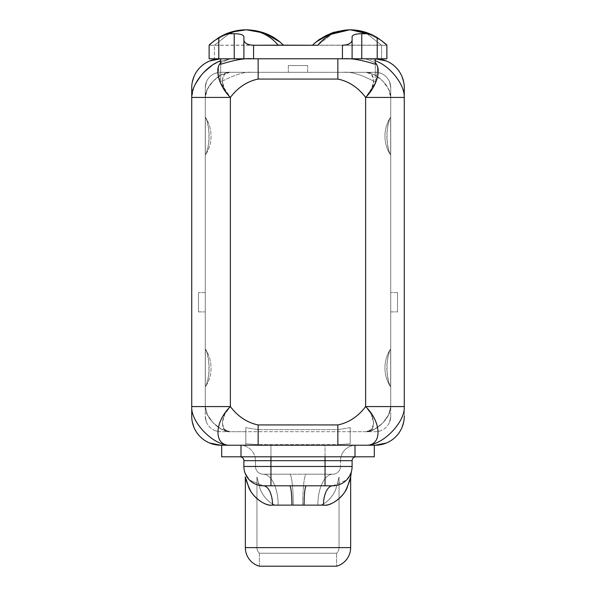 <?xml version="1.0" encoding="UTF-8"?>
<svg xmlns="http://www.w3.org/2000/svg" width="596" height="596" viewBox="0 0 596 596"><rect width="100%" height="100%" fill="white"/><g stroke="black" fill="none" stroke-linecap="round" stroke-linejoin="round"><path stroke-width="0.45" stroke-dasharray="2.98 2.23" d="M230.376 445.219L374.318 445.219L258.142 445.219L355.343 445.219L325.051 445.219L325.051 460.678L340.51 460.678A15.459 15.459 -90 0 1 355.968 445.219L240.032 445.219A15.459 15.459 0 0 1 255.49 460.678L270.949 460.678L270.949 445.219L270.949 460.678L325.051 460.678L325.051 445.219L270.949 445.219L270.949 466.474L325.051 466.474L325.051 460.678L270.949 460.678L270.949 466.474L325.051 466.474L325.051 474.2L270.949 474.2L270.949 466.474L270.949 474.2L263.223 474.2A30.918 14.937 -90 0 1 278.161 505.117L293.254 505.117A30.918 3.576 90 0 0 289.678 474.2L306.322 474.2A30.918 3.576 -90 0 0 302.746 505.117L293.254 505.11A30.918 3.576 90 0 0 289.678 474.2L263.223 474.2A30.918 14.937 -90 0 1 278.161 505.117C272.268 506.742 261.987 495.932 259.908 488.139L256.943 476.956L256.943 547.62L339.057 547.62A7.726 7.726 90 0 1 336.643 553.237L259.357 553.237L259.357 566.2L336.643 566.2L336.643 553.237L336.643 566.2L259.357 566.2L259.357 553.237L336.643 553.237L259.357 553.237A7.726 7.726 90 0 1 256.943 547.62A7.726 7.726 -90 0 0 259.357 553.237L336.643 553.237A7.726 7.726 -90 0 0 339.057 547.62L256.943 547.62L339.057 547.62L339.057 476.956L336.092 488.139C334.013 495.932 323.732 506.742 317.839 505.117L278.161 505.117C272.163 506.697 261.972 495.857 259.945 488.236L256.943 476.956L259.945 488.236C261.972 495.857 272.163 506.697 278.161 505.117A30.918 14.937 -90 0 0 263.223 474.2A7.726 7.726 90 0 1 255.49 466.474A7.726 7.726 0 0 0 263.223 474.2L289.678 474.2L263.223 474.2A7.726 7.726 0 0 1 255.49 466.474L270.949 466.474L255.49 466.474L255.49 460.678L270.949 460.678L255.49 460.678L255.49 466.474L255.49 460.678A15.459 15.459 0 0 0 240.032 445.219L355.343 445.219L350.172 445.219L350.172 443.841L337.858 444.631L337.858 424.933C348.764 422.72 358.017 416.604 365.624 406.576C381.902 422.378 382.386 446.203 365.624 445.219L355.343 445.219L365.624 445.219C381.954 446.218 405.325 422.393 404.267 406.576L365.624 406.576C381.902 422.378 382.386 446.203 365.624 445.219C381.954 446.218 405.325 422.393 404.267 406.576L404.267 416.239A28.98 28.98 0 0 1 375.286 445.219L365.624 445.219L375.286 445.219A28.98 28.98 0 0 0 404.267 416.239L404.267 97.424C405.325 81.615 381.954 57.782 365.624 58.781L375.286 62.692L365.624 58.781L258.142 58.781L258.142 79.067C247.236 81.279 237.983 87.396 230.376 97.424L230.376 406.576L191.733 406.576C190.675 422.393 214.046 446.218 230.376 445.219L240.032 445.219A15.459 15.459 -90 0 1 255.49 460.678A15.459 15.459 90 0 0 240.032 445.219L374.318 445.219L355 445.219L355 456.812L374.318 456.812L374.318 445.219L374.318 456.812L241 456.812L241 445.219L355 445.219L355 456.812L241 456.812L241 445.219L221.682 445.219L221.682 456.812L241 456.812L221.682 456.812L221.682 445.219L220.714 445.219L230.376 445.219C213.614 446.203 214.098 422.378 230.376 406.576C237.983 416.604 247.236 422.72 258.142 424.933L258.142 444.631L245.828 443.841L245.828 445.219L230.376 445.219C213.614 446.203 214.098 422.378 230.376 406.576C237.983 416.604 247.236 422.72 258.142 424.933L258.142 444.631L245.828 443.841L245.828 445.219L245.828 427.615L245.828 443.841L245.828 427.615L258.15 429.664L337.85 429.664L350.172 427.615L350.172 431.69L245.828 431.69L245.828 445.219L350.172 445.219L350.172 427.615L350.172 443.841L337.858 444.631L258.142 444.631L337.858 444.631L337.858 424.933L258.142 424.933L337.858 424.933C348.764 422.72 358.017 416.604 365.624 406.576L365.624 97.424C358.017 87.396 348.764 81.279 337.858 79.067L258.142 79.067C247.236 81.279 237.983 87.396 230.376 97.424L191.733 97.424L191.733 406.576C190.675 422.393 214.046 446.218 230.376 445.219M209.621 443.014L220.714 445.219A28.98 28.98 0 0 1 191.733 416.239L191.733 406.576L230.376 406.576L230.376 97.424L220.006 81.876L218.33 67.296L220.006 81.876L230.376 97.424L205.255 97.424C206.037 88.655 211.193 81.242 220.714 75.193L220.714 82.092A18.126 18.126 0 0 1 222.204 81.25C235.137 74.478 245.18 71.498 252.324 72.31L343.676 72.31C350.776 71.49 360.818 74.463 373.796 81.25A18.126 18.126 0 0 1 375.286 82.092L375.286 72.325L220.714 72.325L220.714 58.795L381.582 58.781L381.582 45.259L214.418 45.259L214.418 58.781L375.286 58.781L209.121 58.781L209.121 45.259L214.418 45.259L214.418 58.781L209.121 58.781L209.121 45.259L251.154 45.087M218.59 66.447L219.268 64.852L218.59 66.447M193.819 87.463L191.733 97.424L191.733 87.768A28.98 28.98 0 0 1 220.714 58.781L230.376 58.781L220.714 62.692L230.376 58.781L217.115 62.357L230.376 58.781L258.142 58.781L258.142 79.067L337.858 79.067L337.858 58.781L365.624 58.781C381.954 57.782 405.325 81.615 404.267 97.424L404.267 87.768L404.267 97.424L365.624 97.424C358.017 87.396 348.764 81.279 337.858 79.067L337.858 58.781L220.714 58.781L220.714 82.092M194.639 85.533L202.409 73.852L213.398 64.465L202.424 73.829L194.661 85.496M192.277 82.151L193.901 76.765A28.98 28.98 0 0 0 191.733 87.768L191.733 97.424L230.376 97.424L224.826 89.877L222.204 81.138L224.26 74.671L229.557 72.332M376.732 64.852L377.417 66.469L376.732 64.852M375.286 82.092L375.286 75.2C384.807 81.242 389.963 88.655 390.745 97.424L365.624 97.424L375.994 81.876L377.67 67.296L375.994 81.876L365.624 97.424L365.624 406.576L404.267 406.576L404.267 97.424L365.624 97.424C370.362 92.559 373.089 87.165 373.796 81.25C373.089 87.165 370.362 92.559 365.624 97.424C376.106 88.424 376.106 70.47 365.624 72.31L221.548 72.31M252.719 45.087L386.878 45.259L386.878 58.781L375.286 58.781L375.286 72.325L375.286 58.795L220.714 58.781A28.98 28.98 0 0 0 209.621 60.986L220.714 58.781M337.858 58.781L252.227 58.781L337.858 58.781M375.391 58.781L375.286 58.781A28.98 28.98 0 0 1 404.267 87.768A28.98 28.98 0 0 0 402.099 76.765L403.723 82.151M375.286 58.781A28.98 28.98 0 0 1 402.099 76.765M220.714 72.325L220.714 75.193C211.193 81.242 206.037 88.655 205.255 97.424L230.376 97.424C225.66 92.611 222.941 87.217 222.204 81.25C222.941 87.217 225.66 92.611 230.376 97.424C238.154 87.59 247.415 81.466 258.142 79.067L258.142 72.31L365.624 72.31L230.376 72.31L258.142 72.31L258.142 79.067L337.858 79.067L337.858 72.31L337.858 79.067C348.585 81.466 357.846 87.59 365.624 97.424L390.745 97.424L390.745 87.768A15.459 15.459 0 0 0 375.286 72.31A15.459 15.459 0 0 1 390.745 87.768L390.745 406.576L390.745 97.424L388.637 89.244L382.803 81.026L374.735 74.887L366.555 72.34M229.445 72.34L221.265 74.887L213.197 81.026L207.363 89.244L205.255 97.424L205.255 87.768A15.459 15.459 0 0 1 220.714 72.31L230.376 72.31L220.714 72.31A15.459 15.459 0 0 0 205.255 87.768L205.255 416.239A15.459 15.459 0 0 0 220.714 431.69L375.286 431.69A15.459 15.459 0 0 0 390.745 416.239L390.745 406.576L390.745 416.239A15.459 15.459 0 0 1 375.286 431.69L220.714 431.69A15.459 15.459 0 0 1 205.255 416.239L205.255 87.768A15.459 15.459 0 0 1 220.714 72.31A15.459 15.459 0 0 0 205.255 87.768L205.255 97.424C204.547 86.845 220.229 71.55 230.376 72.31C219.894 70.47 219.894 88.424 230.376 97.424L205.255 97.424L205.255 406.576L207.363 414.756L213.197 422.974L221.265 429.113L229.445 431.66L221.287 429.127L213.204 422.989L207.363 414.764L205.255 406.576L230.376 406.576C219.894 415.576 219.894 433.53 230.376 431.69L245.828 431.69L245.828 427.615L258.15 429.664L337.85 429.664L350.172 427.615L350.172 431.69L375.286 431.69A15.459 15.459 0 0 0 390.745 416.239L390.745 87.768A15.459 15.459 0 0 0 375.286 72.31L365.624 72.31C375.771 71.55 391.453 86.845 390.745 97.424L365.624 97.424L365.624 406.576L390.745 406.576L365.624 406.576L371.174 414.123L373.796 422.862L371.74 429.329L366.443 431.668L371.733 429.336L373.796 422.869L371.181 414.131L365.624 406.576C357.846 416.41 348.585 422.534 337.858 424.933L337.858 429.664L337.858 424.933L258.142 424.933L258.142 429.664L258.142 424.933C247.415 422.534 238.154 416.41 230.376 406.576L205.255 406.576L205.255 416.239A15.459 15.459 0 0 0 220.714 431.69L230.376 431.69C220.229 432.45 204.547 417.155 205.255 406.576C204.547 417.155 220.229 432.45 230.376 431.69L220.714 431.69A15.459 15.459 0 0 1 205.255 416.239L205.255 406.576L230.376 406.576L230.376 97.424L230.376 406.576C238.154 416.41 247.415 422.534 258.142 424.933L337.858 424.933C348.585 422.534 357.846 416.41 365.624 406.576L365.624 97.424C357.846 87.59 348.585 81.466 337.858 79.067L258.142 79.067C247.415 81.466 238.154 87.59 230.376 97.424C238.154 87.59 247.415 81.466 258.142 79.067L337.858 79.067C348.585 81.466 357.846 87.59 365.624 97.424L390.745 97.424L390.745 406.576C391.453 417.155 375.771 432.45 365.624 431.69C376.106 433.53 376.106 415.576 365.624 406.576C376.106 415.568 376.106 433.538 365.624 431.69L230.376 431.69C219.894 433.538 219.894 415.568 230.376 406.576L224.819 414.131L222.204 422.869L224.267 429.336L229.579 431.668L224.26 429.329L222.204 422.862L224.826 414.123L230.376 406.576C238.154 416.41 247.415 422.534 258.142 424.933L258.142 431.69L258.142 424.933L337.858 424.933L337.858 431.69L337.858 424.933C348.585 422.534 357.846 416.41 365.624 406.576L390.745 406.576L388.637 414.764L382.796 422.989L374.713 429.127L366.533 431.668L374.735 429.113L382.803 422.974L388.637 414.756L390.745 406.576L390.745 416.239A15.459 15.459 0 0 1 375.286 431.69L365.624 431.69C375.771 432.45 391.453 417.155 390.745 406.576L365.624 406.576L365.624 97.424L365.624 406.576C357.846 416.41 348.585 422.534 337.858 424.933L258.142 424.933C247.415 422.534 238.154 416.41 230.376 406.576L230.376 97.424L230.376 406.576L205.255 406.576L205.255 97.424L230.376 97.424C238.154 87.59 247.415 81.466 258.142 79.067L258.142 72.31L252.324 72.31L343.676 72.31C350.776 71.49 360.818 74.463 373.796 81.25M288.337 72.31L307.663 72.31L288.337 72.31L288.337 65.545L307.663 65.545L307.663 72.31L288.337 72.31L307.663 72.31L307.663 65.545L288.337 65.545L288.337 72.31M390.745 292.576L390.745 311.894L390.745 292.576L397.51 292.576L397.51 311.894L390.745 311.894L390.745 292.576L390.745 311.894L397.51 311.894L397.51 292.576L390.745 292.576M205.255 311.894L205.255 292.576L205.255 311.894L198.49 311.894L198.49 292.576L205.255 292.576L205.255 311.894L205.255 292.576L198.49 292.576L198.49 311.894L205.255 311.894M366.443 72.332L371.74 74.671L373.796 81.138L371.174 89.877L365.624 97.424C357.846 87.59 348.585 81.466 337.858 79.067L337.858 72.31L343.676 72.31L258.142 72.31L258.142 79.067L337.858 79.067L337.858 72.31L252.324 72.31C245.18 71.498 235.137 74.478 222.204 81.25M390.671 349.777L390.671 386.089L390.231 386.096C389.449 384.852 386.603 374.81 386.886 367.941C386.595 361.094 389.449 350.999 390.231 349.763L390.671 349.777L390.231 349.502A34.777 34.777 0 0 0 390.231 386.364L390.671 386.089L390.671 349.777L390.231 349.502C386.744 355.149 384.986 361.295 384.949 367.933C384.986 374.571 386.744 380.71 390.231 386.364L390.671 386.089L390.231 386.096C385.999 378.609 385.999 357.257 390.231 349.763L390.671 349.777M390.671 117.911L390.671 154.23L390.231 154.237C389.449 152.993 386.603 142.951 386.886 136.082C386.595 129.235 389.449 119.133 390.231 117.904L390.671 117.911L390.231 117.643A34.777 34.777 0 0 0 390.231 154.498L390.671 154.23L390.671 117.911L390.231 117.643C386.744 123.29 384.986 129.429 384.949 136.067C384.986 142.705 386.744 148.851 390.231 154.498L390.671 154.23L390.231 154.237C385.999 146.75 385.999 125.391 390.231 117.904L390.671 117.911M205.329 386.089L205.329 349.777L205.769 349.763C206.544 350.977 209.405 361.101 209.114 367.911C209.412 374.705 206.544 384.904 205.769 386.096L205.329 386.089L205.329 349.777L205.769 349.502A34.777 34.777 0 0 1 205.769 386.364L205.329 386.089L205.769 386.364C209.256 380.71 211.014 374.571 211.051 367.933C211.014 361.295 209.256 355.149 205.769 349.502L205.329 349.777L205.769 349.763C210.001 357.257 210.001 378.609 205.769 386.096L205.329 386.089M205.329 154.23L205.329 117.911L205.769 117.904C206.544 119.111 209.405 129.243 209.114 136.052C209.412 142.846 206.544 153.045 205.769 154.237L205.329 154.23L205.329 117.911L205.769 117.643A34.777 34.777 0 0 1 205.769 154.498L205.329 154.23L205.769 154.498C209.256 148.851 211.014 142.705 211.051 136.067C211.014 129.429 209.256 123.29 205.769 117.643L205.329 117.911L205.769 117.904C210.001 125.391 210.001 146.75 205.769 154.237L205.329 154.23M198.49 292.576L198.49 311.894L198.49 292.576M374.452 72.31L375.286 72.31A15.459 15.459 0 0 1 390.745 87.768L390.745 97.424C389.963 88.655 384.807 81.242 375.286 75.193L375.286 72.325M397.51 311.894L397.51 292.576L397.51 311.894M307.663 65.545L288.337 65.545L307.663 65.545M193.849 87.396L191.733 97.424L191.733 416.239A28.98 28.98 0 0 0 220.714 445.219M193.901 76.765A28.98 28.98 0 0 1 209.621 60.986M229.095 33.726L214.418 45.259L229.095 33.726M214.016 40.915L230.749 32.162L214.016 40.915M283.338 45.087C273.586 35.35 261.242 30.254 246.319 29.8C259.409 30.307 269.995 35.402 278.071 45.087L283.338 45.087L278.071 45.087C269.995 35.402 259.409 30.307 246.319 29.8C238.191 29.852 230.577 31.595 223.478 35.03M344.846 45.087L343.281 45.087M376.732 45.154L317.877 45.154L376.732 45.154M381.582 45.259L366.905 33.726L381.582 45.259L386.878 45.259L386.878 58.781L381.582 58.781L381.582 45.259M349.681 29.8C334.758 30.254 322.421 35.35 312.662 45.087L317.929 45.087L332.225 33.838L317.929 45.087L312.662 45.087L317.929 45.087L312.662 45.087L313.891 43.903M365.251 32.162L381.917 40.863L365.251 32.162M352.102 36.639L352.102 58.781L352.102 36.639M243.898 58.781L243.898 36.639L243.898 58.781M217.726 45.087L219.268 45.154L217.726 45.087M378.274 45.087L376.732 45.087L378.274 45.087M312.662 45.087L314.211 43.605M318.696 39.925L325.692 35.604M325.051 456.812L240.032 456.812L355.968 456.812L325.051 456.812L325.051 460.678L325.051 456.812L270.949 456.812L325.051 456.812M351.148 472.464L346.485 480.093L332.777 485.792L289.678 485.792A19.325 2.235 90 0 1 291.913 505.117L272.558 505.117A19.325 9.335 -90 0 0 263.223 485.792L270.949 485.792L270.949 460.678L325.051 460.678L325.051 466.474L270.949 466.474L270.949 474.2L289.678 474.2A30.918 3.576 90 0 1 293.254 505.117L302.746 505.11A30.918 3.576 -90 0 1 306.322 474.2L332.777 474.2A30.918 14.937 90 0 0 317.839 505.117L302.746 505.117A30.918 3.576 -90 0 1 306.322 474.2L332.777 474.2A7.726 7.726 -90 0 0 340.51 466.474A7.726 7.726 0 0 1 332.777 474.2L306.322 474.2L325.051 474.2L325.051 466.474L352.102 466.474A19.325 19.325 0 0 1 332.777 485.792A19.325 19.325 0 0 0 352.102 466.474L352.102 460.678A3.867 3.867 0 0 1 355.968 456.812A3.867 3.867 0 0 0 352.102 460.678L270.949 460.678L270.949 456.812L270.949 460.678L243.898 460.678A3.867 3.867 90 0 0 240.032 456.812L270.949 456.812L240.032 456.812A3.867 3.867 -90 0 1 243.898 460.678L243.898 466.474L270.949 466.474L270.949 460.678L325.051 460.678L325.051 485.792L332.777 485.792L306.322 485.792L332.777 485.792C338.655 485.71 343.616 483.378 347.647 478.812C350.59 474.133 351.834 471.771 351.379 471.712L348.988 476.994C345.457 482.365 340.055 485.3 332.777 485.792A19.325 9.335 90 0 0 323.442 505.117C330.452 506.235 342.074 498.174 345.911 489.919C349.576 481.479 351.156 477.158 350.649 476.956L347.237 487.342C344.749 495.261 331.473 506.764 323.442 505.117L304.087 505.117A19.325 2.235 -90 0 1 306.322 485.792L332.777 485.792A19.325 9.335 90 0 0 323.442 505.117L304.087 505.117A19.325 2.235 -90 0 1 306.322 485.792L325.051 485.792L325.051 466.474L352.102 466.474L352.102 460.678L325.051 460.678L325.051 466.474L270.949 466.474L270.949 485.792L325.051 485.792M291.913 505.11L272.558 505.117C265.54 506.242 253.911 498.159 250.089 489.927C246.424 481.479 244.844 477.158 245.351 476.956L248.77 487.349C251.251 495.254 264.52 506.764 272.558 505.117A19.325 9.335 -90 0 0 263.223 485.792L289.678 485.792A19.325 2.235 90 0 1 291.913 505.117M270.949 485.792L263.223 485.792C257.345 485.71 252.384 483.378 248.353 478.812C245.41 474.133 244.166 471.771 244.621 471.712L247.012 476.994C250.543 482.365 255.945 485.3 263.223 485.792A19.325 19.325 90 0 1 243.898 466.474L255.49 466.474A7.726 7.726 -90 0 0 263.223 474.2L289.678 474.2A30.918 3.576 90 0 1 293.254 505.117L278.161 505.117A30.918 14.937 -90 0 0 263.223 474.2L270.949 474.2L270.949 460.678L243.898 460.678L243.898 466.474M244.688 471.943L244.792 472.285A19.325 19.325 -90 0 0 245.105 473.187M256.943 484.742A19.325 19.325 -90 0 0 263.223 485.792A19.325 9.335 -90 0 1 263.231 485.792M244.852 472.464L249.515 480.093L263.223 485.792L249.493 480.071L244.867 472.501M332.777 485.792L346.507 480.071L351.133 472.501M245.351 547.62L350.649 547.62L245.351 547.62M317.839 505.117C323.732 506.742 334.013 495.932 336.092 488.139L339.057 476.956L339.057 547.62L256.943 547.62L256.943 476.956L259.908 488.139C261.987 495.932 272.268 506.742 278.161 505.117L317.839 505.117A30.918 14.937 90 0 1 332.777 474.2A30.918 14.937 90 0 0 317.839 505.117C323.837 506.697 334.028 495.857 336.055 488.236L339.057 476.956L336.055 488.236C334.028 495.857 323.837 506.697 317.839 505.117A30.918 14.937 90 0 1 332.777 474.2A7.726 7.726 0 0 0 340.51 466.474L340.51 460.678L255.49 460.678L255.49 466.474L270.949 466.474L270.949 445.219L325.051 445.219L325.051 460.678L325.051 445.219L355.968 445.219A15.459 15.459 0 0 0 340.51 460.678A15.459 15.459 0 0 1 355.968 445.219A15.459 15.459 90 0 0 340.51 460.678L340.51 466.474L340.51 460.678L325.051 460.678L325.051 466.474L270.949 466.474L340.51 466.474L325.051 466.474L325.051 474.2L332.777 474.2L325.051 474.2L325.051 460.678L340.51 460.678L340.51 466.474L325.051 466.474L340.51 466.474A7.726 7.726 90 0 1 332.777 474.2L306.322 474.2A30.918 3.576 -90 0 0 302.746 505.11L317.839 505.117M260.534 473.723L261.458 473.999L260.526 473.716M403.723 421.849L402.099 427.235M193.901 427.235L192.277 421.849M206.432 81.853L205.255 87.768L206.432 81.853M214.836 73.472L217.711 72.6L214.836 73.472M389.568 81.853L390.745 87.768L389.568 81.853M381.164 73.472L378.289 72.6L381.164 73.472M378.289 431.4L381.164 430.535L378.289 431.4M389.568 422.147L390.745 416.239L389.568 422.147M206.432 422.147L205.255 416.239L206.432 422.147M214.836 430.535L217.711 431.4L214.836 430.535M313.258 44.499L313.928 43.866M351.066 472.695L350.873 473.246M244.822 472.375L245.127 473.246M244.777 472.241L244.628 471.741M351.051 472.755L350.85 473.306M244.949 472.755L245.15 473.306M335.466 473.723L334.542 473.999L335.474 473.716"/><path stroke-width="0.89" d="M230.376 406.576L230.376 97.424C237.983 87.396 247.236 81.279 258.142 79.067L337.858 79.067C348.764 81.279 358.017 87.396 365.624 97.424L365.624 406.576C358.017 416.604 348.764 422.72 337.858 424.933L258.142 424.933C247.236 422.72 237.983 416.604 230.376 406.576L191.733 406.576L191.733 97.424L230.376 97.424L230.376 406.576C214.098 422.378 213.614 446.203 230.376 445.219C214.046 446.218 190.675 422.393 191.733 406.576L230.376 406.576C214.098 422.378 213.614 446.203 230.376 445.219C214.046 446.218 190.675 422.393 191.733 406.576L191.733 97.424C191.115 84.96 205.806 65.925 220.714 60.755L220.714 58.795A28.98 28.98 0 0 0 191.733 87.768L191.733 97.424C191.115 84.96 205.806 65.925 220.714 60.755L220.714 62.692C214.15 69.397 219.149 86.271 230.376 97.424C237.983 87.396 247.236 81.279 258.142 79.067L258.142 58.781L258.142 79.067L337.858 79.067C348.764 81.279 358.017 87.396 365.624 97.424L404.267 97.424L404.267 87.768A28.98 28.98 0 0 0 375.286 58.781L375.286 60.755C390.194 65.925 404.885 84.96 404.267 97.424L404.267 406.576C405.325 422.393 381.954 446.218 365.624 445.219C382.386 446.203 381.902 422.378 365.624 406.576L404.267 406.576C405.325 422.393 381.954 446.218 365.624 445.219C382.386 446.203 381.902 422.378 365.624 406.576C358.017 416.604 348.764 422.72 337.858 424.933L337.858 445.219L337.858 424.933L258.142 424.933C247.236 422.72 237.983 416.604 230.376 406.576M258.142 445.219L258.142 424.933L258.142 445.219M374.318 445.219L220.714 445.219L241 445.219L241 456.812L221.682 456.812L221.682 445.219L221.682 456.812L355 456.812L355 445.219L241 445.219L241 456.812L355 456.812L355 445.219L374.318 445.219L374.318 456.812L355 456.812L374.318 456.812L374.318 445.219L375.286 445.219L374.318 445.219M218.33 67.296L218.59 66.447L218.33 67.296M220.714 58.795L221.57 58.781L220.714 58.795A28.98 28.98 0 0 0 209.621 60.986L220.714 58.781L220.714 64.271C234.742 59.898 245.254 58.073 252.227 58.781C245.254 58.073 234.742 59.898 220.714 64.271L220.714 62.692L219.268 64.852L220.714 62.692C214.15 69.397 219.149 86.271 230.376 97.424L191.733 97.424L191.733 87.768A28.98 28.98 0 0 1 193.901 76.765L192.277 82.151M217.115 62.357L213.398 64.465L217.115 62.357M194.661 85.496L193.819 87.463M375.286 62.692L376.732 64.852L375.286 62.692L375.286 60.755C390.194 65.925 404.885 84.96 404.267 97.424L404.267 406.576L365.624 406.576L365.624 97.424C376.851 86.271 381.85 69.397 375.286 62.692L375.286 64.271C361.34 59.913 350.828 58.088 343.773 58.781C350.828 58.088 361.34 59.913 375.286 64.271L375.286 58.795L374.43 58.781L375.286 58.795A28.98 28.98 0 0 1 404.267 87.768L404.267 97.424L365.624 97.424C376.851 86.271 381.85 69.397 375.286 62.692M377.417 66.469L377.67 67.296L377.417 66.469M209.121 58.781L386.878 58.781L386.878 45.259L386.878 58.781L377.216 58.781L377.216 37.6C383.75 42.301 386.968 44.849 386.878 45.259C386.968 44.849 383.75 42.301 377.216 37.6L377.216 58.781L361.765 58.781L361.765 33.726L366.913 33.726L350.895 29.822L372.522 35.03A52.478 52.478 0 0 1 377.216 37.6A52.478 52.478 0 0 0 372.522 35.03C365.423 31.595 357.809 29.852 349.681 29.8L332.225 33.838L349.681 29.8L365.251 32.162L349.681 29.8C355.745 29.83 361.489 31.141 366.913 33.726L361.765 33.726C355.983 33.748 352.757 34.724 352.102 36.639L352.102 40.453L352.102 36.639C352.757 34.724 355.983 33.748 361.765 33.726L361.765 58.781L352.102 58.781L352.102 40.453L352.102 58.781L342.439 58.781L342.439 45.259C347.982 44.983 351.208 43.381 352.102 40.453C351.208 43.381 347.982 44.983 342.439 45.259L342.439 58.781L253.561 58.781L253.561 45.259L278.123 45.154L317.795 45.259L253.561 45.259L253.561 58.781L243.898 58.781L243.898 40.453C244.792 43.381 248.018 44.983 253.561 45.259C248.018 44.983 244.792 43.381 243.898 40.453L243.898 58.781L218.784 58.781L218.784 37.6A52.478 52.478 0 0 1 223.478 35.03L229.088 33.726L234.235 33.726L234.235 58.781L234.235 33.726L229.088 33.726C234.511 31.141 240.255 29.83 246.319 29.8C238.191 29.852 230.577 31.595 223.478 35.03A52.478 52.478 0 0 0 218.784 37.6L218.784 58.781L209.121 58.781L209.121 45.259C209.032 44.849 212.25 42.301 218.784 37.6C212.25 42.301 209.032 44.849 209.121 45.259L209.121 58.781M209.621 60.986A28.98 28.98 0 0 0 193.901 76.765M402.099 427.235A28.98 28.98 0 0 1 386.379 443.014L375.286 445.219A28.98 28.98 0 0 0 386.379 443.014L375.286 445.219A28.98 28.98 0 0 0 404.267 416.239A28.98 28.98 0 0 1 402.099 427.235L403.723 421.849M337.858 58.781L337.858 79.067L337.858 58.781M192.277 421.849L193.901 427.235A28.98 28.98 0 0 1 191.733 416.239L191.733 406.576L191.733 416.239A28.98 28.98 0 0 0 220.714 445.219A28.98 28.98 0 0 1 209.621 443.014L220.714 445.219M193.901 427.235A28.98 28.98 0 0 0 209.621 443.014M194.639 85.533L193.849 87.396M223.478 35.03L229.095 33.726C234.511 31.141 240.255 29.83 246.319 29.8C259.409 30.307 269.995 35.402 278.071 45.087C269.995 35.402 259.409 30.307 246.319 29.8C261.242 30.254 273.586 35.35 283.338 45.087C273.586 35.35 261.242 30.254 246.319 29.8L230.749 32.162L246.319 29.8L264.594 33.085L280.068 42.093L283.338 45.087M209.33 45.043L214.016 40.915L209.323 45.058M251.154 45.087L252.719 45.087M343.281 45.087L344.846 45.087M381.917 40.863L386.878 45.259L381.924 40.871M243.898 36.639L243.898 40.453L243.898 36.639C243.243 34.724 240.017 33.748 234.235 33.726C240.017 33.748 243.243 34.724 243.898 36.639M319.68 39.224L333.745 32.281L349.681 29.8C336.591 30.307 326.005 35.402 317.929 45.087C326.005 35.402 336.591 30.307 349.681 29.8L331.406 33.085L315.932 42.1L312.662 45.087M313.891 43.903L319.396 39.418M314.211 43.605L318.696 39.925M325.692 35.604L349.681 29.8C355.745 29.83 361.489 31.141 366.913 33.726L372.522 35.03C365.423 31.595 357.809 29.852 349.681 29.8M325.051 456.812L325.051 460.678L352.102 460.678A3.867 3.867 -90 0 1 355.968 456.812A3.867 3.867 90 0 0 352.102 460.678L352.102 466.474A19.325 19.325 90 0 1 332.777 485.792L270.949 485.792L270.949 466.474L325.051 466.474L325.051 456.812M244.792 472.285A19.325 19.325 -90 0 1 243.898 466.474L270.949 466.474L243.898 466.474A19.325 19.325 0 0 0 263.223 485.792A19.325 19.325 0 0 1 243.898 466.474L243.898 460.678A3.867 3.867 0 0 0 240.032 456.812A3.867 3.867 0 0 1 243.898 460.678L270.949 460.678L270.949 456.812L270.949 460.678L325.051 460.678L270.949 460.678L270.949 466.474L325.051 466.474L325.051 485.792L332.777 485.792L306.322 485.792A19.325 2.235 -90 0 0 304.087 505.117L291.913 505.11A19.325 2.235 90 0 0 289.686 485.792L306.322 485.792A19.325 2.235 -90 0 0 304.087 505.117L323.442 505.117A19.325 9.335 90 0 1 332.777 485.792A19.325 19.325 -90 0 0 352.102 466.474L325.051 466.474L352.102 466.474L352.102 460.678L325.051 460.678L325.051 485.792M350.649 476.956L351.379 471.712L350.649 476.956L350.649 547.62L245.351 547.62L245.351 476.956L248.763 487.342C251.251 495.261 264.527 506.764 272.558 505.117C265.548 506.235 253.926 498.174 250.089 489.919C246.424 481.479 244.844 477.158 245.351 476.956L245.351 547.62A19.325 19.325 -90 0 0 259.357 566.2A19.325 19.325 90 0 1 245.351 547.62L350.649 547.62L350.649 476.956L347.23 487.349C344.749 495.254 331.48 506.764 323.442 505.117C330.46 506.242 342.089 498.159 345.911 489.927C349.576 481.479 351.156 477.158 350.649 476.956M245.105 473.187A19.325 19.325 -90 0 0 256.943 484.742M332.777 485.792A19.325 9.335 90 0 0 323.442 505.117L272.558 505.117A19.325 9.335 -90 0 0 263.231 485.792A19.325 9.335 -90 0 1 272.558 505.117L291.913 505.117A19.325 2.235 90 0 0 289.678 485.792L263.223 485.792M243.898 466.474L243.898 460.678L270.949 460.678L270.949 485.792M336.643 566.2A19.325 19.325 -90 0 0 350.649 547.62A19.325 19.325 90 0 1 336.643 566.2L259.357 566.2L336.643 566.2M403.723 82.151L402.099 76.765M374.988 58.781L377.894 58.9L386.379 60.986L375.286 58.781M282.809 44.566L279.688 41.78M313.928 43.866L316.23 41.847M313.191 44.566L316.305 41.787M351.051 473.053L351.372 471.741M244.934 472.695L245.127 473.246M244.777 472.241L244.956 473.068M351.051 472.755L350.85 473.306M244.949 472.755L245.15 473.306"/></g></svg>
